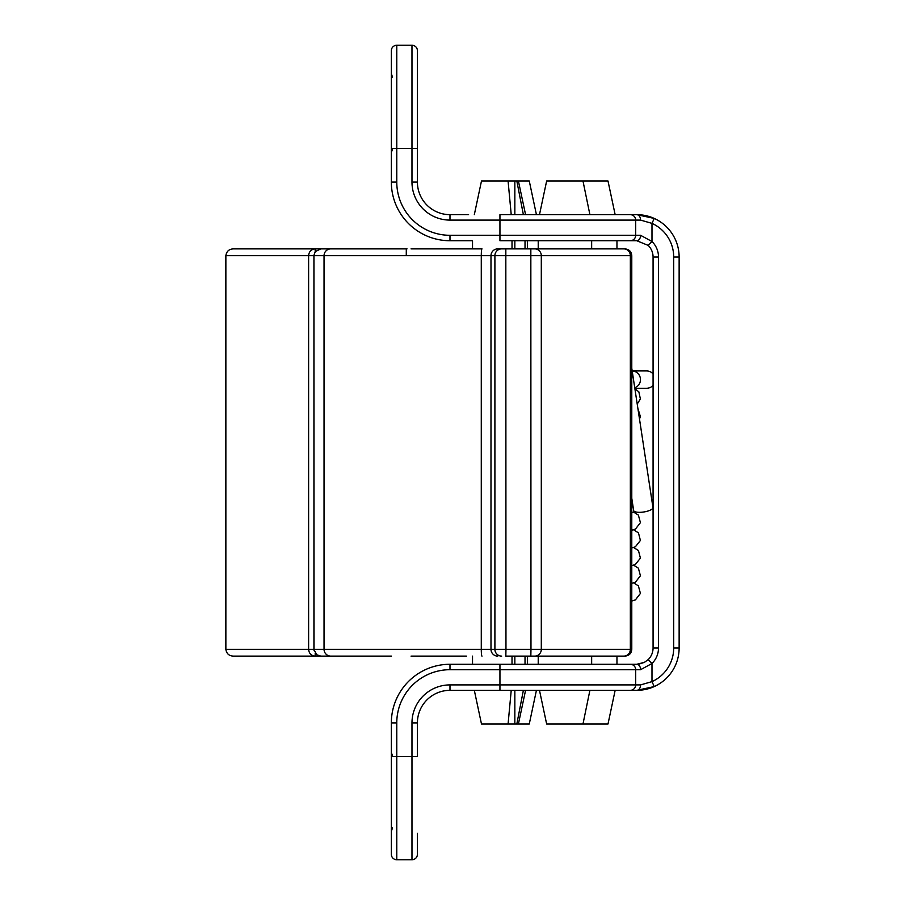 <?xml version="1.0" encoding="UTF-8"?>
<svg xmlns="http://www.w3.org/2000/svg" width="905" height="905" viewBox="0 0 905 905"><rect width="100%" height="100%" fill="white"/><g stroke="black" fill="none" stroke-linecap="round" stroke-linejoin="round"><path stroke-width="1.36" d="M330.834 248.875A6.788 6.788 90 0 0 324.047 255.663L481.279 255.663A6.788 0.724 90 0 1 482.003 248.875L411.04 248.875M500.669 248.875L537.955 248.875M623.76 248.875L497.773 248.875A6.788 6.788 90 0 0 490.985 255.663L630.344 255.663A6.788 6.584 -90 0 0 623.76 248.875L612.097 248.875M449.389 248.875L466.437 248.875M411.04 656.125L461.935 656.125M530.839 656.125L530.975 649.338L505.963 649.338L505.827 656.125L623.76 656.125A6.788 6.584 -90 0 0 630.344 649.338L541.303 649.338L541.303 255.663A6.788 6.584 90 0 0 534.719 248.875M466.437 656.125L449.389 656.125M313.956 255.153L315.279 251.613L320.777 248.875M316.705 654.779L320.777 656.125L316.614 654.722L313.933 649.338L324.047 649.338L324.047 255.663L313.933 255.663L313.933 649.338L308.616 649.338C309.024 653.455 311.218 655.718 315.212 656.125L391.526 656.125M315.178 251.76L315.212 248.875C311.218 249.282 309.024 251.545 308.616 255.663L308.616 649.338L225.865 649.338L225.865 255.663L313.933 255.663L314.012 650.367M407.035 248.875L233.388 248.875C229.022 249.09 226.522 251.352 225.865 255.663M315.178 653.24L315.212 656.125L233.388 656.125C229.022 655.91 226.522 653.648 225.865 649.338M538.226 664.27L538.226 656.125L612.097 656.125M538.226 240.73L538.226 248.875L603.115 248.875M529.21 724L516.823 724L523.373 690.334M523.373 214.666L516.823 181L529.267 181L536.427 214.666M511.223 690.334L508.078 724L481.483 724L474.322 690.334L449.989 690.334L499.945 690.334L474.322 690.334M512.015 664.27L512.015 656.125M512.015 248.875L512.015 240.73M525.024 664.27L525.024 656.125M525.024 248.875L525.024 240.73M474.322 214.666L481.483 181L508.078 181L511.223 214.666M516.823 181L508.078 181M514.843 181L514.843 214.666M514.843 240.73L514.843 248.875M514.843 656.125L514.843 664.27M514.843 690.334L514.843 724L516.823 724M508.078 724L514.843 724M630.265 690.334A5.43 5.43 0 0 0 635.695 684.904A5.43 5.43 0 0 1 630.265 690.334A5.43 5.43 0 0 0 635.695 684.904L635.695 669.7L640.582 669.7L651.985 663.489A21.72 21.72 0 0 0 658.501 647.98L658.501 257.02A21.72 21.72 0 0 0 651.985 241.511L640.582 235.3L635.695 235.3L635.695 220.096L640.582 220.096L651.985 223.377A36.924 36.924 0 0 1 673.705 257.02L673.705 647.98A36.924 36.924 0 0 1 651.985 681.623L640.582 684.904L449.989 684.904A38.01 38.01 0 0 0 411.979 722.914L411.979 859.75L396.775 859.75L396.775 722.914A53.214 53.214 0 0 1 449.989 669.7L499.945 669.7L499.945 690.334L636.781 690.334L615.151 690.334L608.002 724L546.643 724L539.482 690.334L536.427 690.334L529.267 724M616.961 664.27L616.961 656.125M616.961 248.875L616.961 240.73L636.781 240.73L648.184 245.391A16.29 16.29 0 0 1 653.071 257.02L653.071 647.98A16.29 16.29 0 0 1 648.184 659.609L644.394 662.37L636.781 664.27L449.989 664.27A58.644 58.644 0 0 0 391.345 722.914L391.345 756.58L391.345 722.914L396.775 722.914M539.482 214.666L546.643 181L608.002 181L615.151 214.666M589.902 690.334L582.978 724M591.655 664.27L591.655 656.125M591.655 248.875L591.655 240.73M582.978 181L589.902 214.666M634.824 388.302L646.555 388.302A8.688 8.665 -90 0 0 653.071 385.338L653.071 647.98L658.501 647.98M648.184 245.391L651.985 241.511A21.72 21.72 0 0 1 658.501 257.02L653.071 257.02L653.071 373.889A8.688 8.665 -90 0 0 646.555 370.926L632.176 370.926A8.688 8.665 90 0 1 637.041 386.526M631.781 498.282L633.636 510.465A9.774 3.032 -8.7 0 0 639.462 512.332A9.774 3.032 -8.7 0 0 652.958 507.524L631.781 368.301M411.979 859.75A5.43 5.43 0 0 0 417.409 854.32L417.409 833.279M391.345 854.32A5.43 5.43 0 0 0 396.775 859.75A5.43 5.43 0 0 1 391.345 854.32L391.345 756.58L417.409 756.58L417.409 722.914A32.58 32.58 0 0 1 449.989 690.334L449.989 684.904M468.586 214.666L449.989 214.666A32.58 32.58 0 0 1 417.409 182.086L417.409 50.68A5.43 5.43 0 0 0 411.979 45.25A5.43 5.43 0 0 1 417.409 50.68A5.43 5.43 0 0 0 411.979 45.25L396.775 45.25A5.43 5.43 0 0 0 391.345 50.68L391.345 182.086A58.644 58.644 0 0 0 449.989 240.73L468.586 240.73M648.184 659.609L651.985 663.489L651.985 681.623L654.225 686.578A42.354 42.354 0 0 0 679.135 647.98L679.135 257.02A42.354 42.354 0 0 0 654.225 218.422L636.781 214.666L499.945 214.666L499.945 220.096L635.695 220.096A5.43 5.43 0 0 0 630.265 214.666M472.523 248.875L472.523 240.73L449.989 240.73L449.989 235.3A53.214 53.214 0 0 1 396.775 182.086L391.345 182.086M635.695 235.3A5.43 5.43 0 0 1 630.265 240.73A5.43 5.43 0 0 0 635.695 235.3L499.945 235.3L499.945 240.73L636.781 240.73A5.43 3.801 90 0 0 640.582 235.3M499.945 664.27L499.945 669.7L635.695 669.7A5.43 5.43 0 0 0 630.265 664.27M640.582 669.7A5.43 3.801 -90 0 0 636.781 664.27M654.225 686.578A42.354 42.354 0 0 1 636.781 690.334L654.225 686.578M640.582 220.096A5.43 3.801 -90 0 0 636.781 214.666A42.354 42.354 0 0 1 654.225 218.422L651.985 223.377L651.985 241.511M640.582 684.904A5.43 3.801 90 0 1 636.781 690.334M530.839 248.875L530.975 649.338L541.303 649.338A6.788 6.584 90 0 1 534.719 656.125M505.827 248.875L505.963 649.338L324.047 649.338A6.788 6.788 -90 0 0 330.834 656.125M501.687 248.875A6.788 6.788 90 0 0 494.899 255.663L494.899 649.338A6.788 6.788 -90 0 0 501.687 656.125M482.003 656.125A6.788 0.724 -90 0 1 481.279 649.338L481.279 255.663L490.985 255.663L490.985 649.338A6.788 6.788 -90 0 0 497.773 656.125M631.781 255.663L631.781 649.338L630.344 649.338L630.344 255.663L631.781 255.663C631.418 251.579 629.156 249.316 624.993 248.875M406.266 255.391L406.311 248.875M449.989 669.7L449.989 664.27M411.979 45.25L411.979 182.086A38.01 38.01 0 0 0 449.989 220.096L499.945 220.096L499.945 235.3L449.989 235.3M396.775 182.086L396.775 148.42L391.345 148.42M417.409 148.42L396.775 148.42L396.775 45.25M411.979 182.086L417.409 182.086M449.989 220.096L449.989 214.666M673.705 257.02L679.135 257.02M673.705 647.98L679.135 647.98M411.979 722.914L417.409 722.914M315.279 251.613L315.834 250.968M631.781 649.338C631.418 653.421 629.156 655.684 624.993 656.125M518.407 724L525.567 690.334M472.523 656.125L472.523 664.27M527.366 240.73L527.366 248.875M527.366 656.125L527.366 664.27M518.407 181L525.567 214.666M634.891 388.743L638.828 391.797L640.389 398.947L637.222 404.071M637.878 408.404L640.401 416.605L639.496 419.038M634.858 511.653L631.781 512.581M633.602 512.106L638.387 515.103L640.423 522.66L635.457 529.063L631.781 530.273M633.602 529.798L638.455 532.864L640.401 540.455L635.355 546.801L631.781 547.966M633.602 547.491L638.466 550.568L640.412 558.147L635.355 564.494L631.781 565.659M633.602 565.184L638.387 568.182L640.423 575.75L635.457 582.141L631.781 583.352M633.613 582.877L638.387 585.863L640.423 593.431L635.457 599.834L631.781 601.056M634.756 387.849L637.188 386.401M392.532 827.849L391.345 831.243M392.532 755.901L391.345 752.508M392.532 149.099L391.345 152.493M392.532 77.151L391.345 73.758M644.394 662.37L638.987 664.112"/></g></svg>
